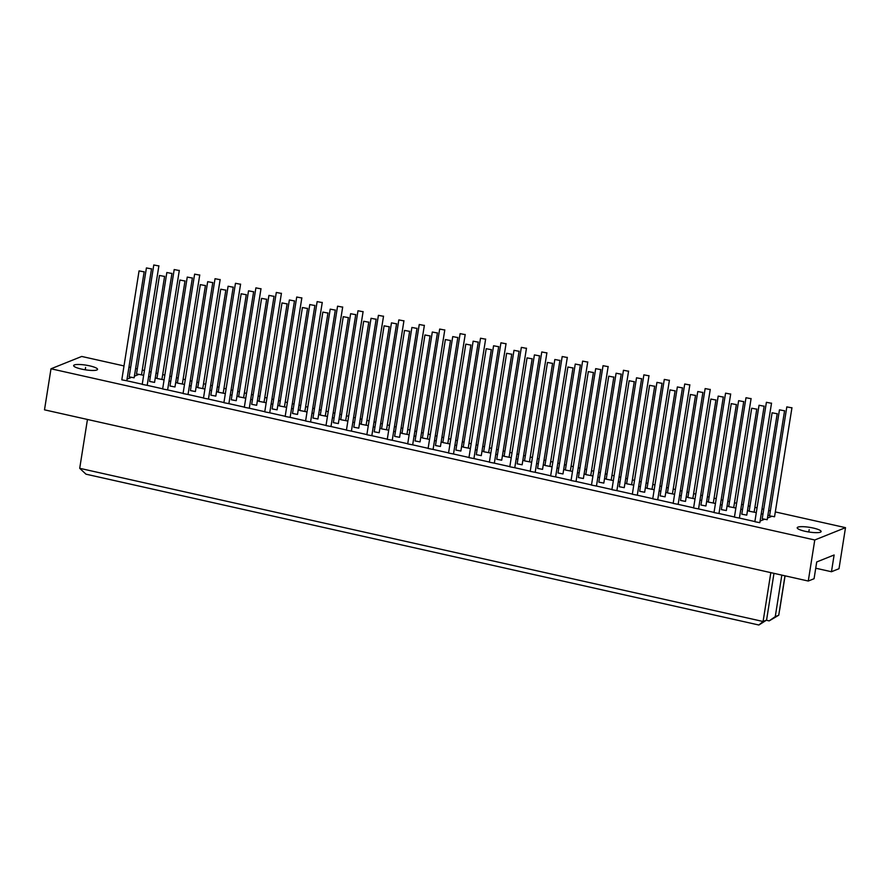 <?xml version="1.0" encoding="UTF-8"?>
<svg xmlns="http://www.w3.org/2000/svg" width="890" height="890" viewBox="0 0 890 890"><rect width="100%" height="100%" fill="white"/><g stroke="black" fill="none" stroke-linecap="round" stroke-linejoin="round"><path stroke-width="1.33" d="M771.374 403.259L766.401 402.313L771.374 403.259M756.656 409.166L751.683 408.221L756.656 409.166M764.02 406.207L759.048 405.262L764.02 406.207M771.53 403.126L754.13 512.173L749.158 511.227L766.401 402.313M764.165 406.074L746.766 515.132L741.793 514.186L759.048 405.262M756.812 409.033L739.401 518.08L734.428 517.135L751.683 408.221M750.96 398.676L745.987 397.73L750.96 398.676M736.23 404.583L731.257 403.637L736.23 404.583M743.595 401.635L738.622 400.689L743.595 401.635M751.104 398.542L733.705 507.6L728.732 506.655L745.987 397.73M743.751 401.501L726.34 510.549L721.367 509.603L738.622 400.689M736.386 404.449L718.986 513.508L714.014 512.562L731.257 403.637M730.534 394.103L725.561 393.157L730.534 394.103M715.816 400.011L710.843 399.065L715.816 400.011M723.181 397.051L718.197 396.106L723.181 397.051M730.69 393.97L713.29 503.017L708.307 502.071L725.561 393.157M723.325 396.918L705.926 505.976L700.953 505.031L718.197 396.106M715.961 399.877L698.561 508.924L693.588 507.979L710.843 399.065M710.12 389.52L705.147 388.574L710.12 389.52M695.39 395.427L690.418 394.481L695.39 395.427M702.755 392.479L697.782 391.533L702.755 392.479M710.265 389.386L692.865 498.445L687.892 497.499L705.147 388.574M702.911 392.345L685.5 501.404L680.527 500.447L697.782 391.533M695.546 395.293L678.147 504.352L673.163 503.406L690.418 394.481M689.694 384.947L684.721 384.002L689.694 384.947M674.976 390.855L669.992 389.909L674.976 390.855M682.33 387.895L677.357 386.95L682.33 387.895M689.85 384.814L672.44 493.872L667.467 492.915L684.721 384.002M682.485 387.762L665.086 496.82L660.113 495.875L677.357 386.95M675.121 390.721L657.721 499.78L652.748 498.823L669.992 389.909M669.28 380.375L664.296 379.418L669.28 380.375M654.551 386.271L649.578 385.326L654.551 386.271M661.915 383.323L656.942 382.377L661.915 383.323M669.425 380.23L652.025 489.289L647.052 488.343L664.296 379.418M662.06 383.19L644.66 492.248L639.688 491.302L656.942 382.377M654.706 386.138L637.296 495.196L632.323 494.25L649.578 385.326M648.855 375.791L643.882 374.846L648.855 375.791M634.125 381.699L629.152 380.753L634.125 381.699M641.49 378.751L636.517 377.794L641.49 378.751M649.01 375.658L631.6 484.716L626.627 483.771L643.882 374.846M641.645 378.606L624.246 487.664L619.262 486.719L636.517 377.794M634.281 381.565L616.881 490.624L611.908 489.678L629.152 380.753M628.429 371.219L623.456 370.273L628.429 371.219M613.711 377.126L608.738 376.17L613.711 377.126M621.075 374.167L616.091 373.222L621.075 374.167M628.585 371.074L611.185 480.133L606.212 479.187L623.456 370.273M621.22 374.034L603.821 483.092L598.848 482.146L616.091 373.222M613.855 376.982L596.456 486.04L591.483 485.095L608.738 376.17M608.015 366.636L603.042 365.69L608.015 366.636M593.285 372.543L588.312 371.597L593.285 372.543M600.65 369.595L595.677 368.649L600.65 369.595M608.159 366.502L590.76 475.56L585.787 474.615L603.042 365.69M600.806 369.461L583.395 478.509L578.422 477.563L595.677 368.649M593.441 372.409L576.041 481.468L571.057 480.522L588.312 371.597M587.589 362.063L582.616 361.118L587.589 362.063M572.871 367.971L567.898 367.025L572.871 367.971M580.224 365.011L575.252 364.066L580.224 365.011M587.745 361.93L570.345 470.977L565.361 470.031L582.616 361.118M580.38 364.878L562.981 473.936L558.008 472.991L575.252 364.066M573.015 367.837L555.616 476.884L550.643 475.939L567.898 367.025M567.175 357.48L562.191 356.534L567.175 357.48M552.445 363.387L547.472 362.441L552.445 363.387M559.81 360.439L554.837 359.493L559.81 360.439M567.319 357.346L549.92 466.405L544.947 465.459L562.191 356.534M559.955 360.305L542.555 469.353L537.582 468.407L554.837 359.493M552.601 363.253L535.19 472.312L530.218 471.366L547.472 362.441M546.749 352.907L541.776 351.962L546.749 352.907M532.031 358.815L527.047 357.869L532.031 358.815M539.385 355.855L534.412 354.91L539.385 355.855M546.905 352.774L529.494 461.821L524.522 460.875L541.776 351.962M539.54 355.722L522.141 464.78L517.157 463.835L534.412 354.91M532.176 358.681L514.776 467.728L509.803 466.783L527.047 357.869M526.324 348.324L521.351 347.378L526.324 348.324M511.605 354.231L506.632 353.286L511.605 354.231M518.97 351.283L513.997 350.337L518.97 351.283M526.48 348.19L509.08 457.249L504.107 456.303L521.351 347.378M519.115 351.149L501.715 460.197L496.742 459.251L513.997 350.337M511.75 354.098L494.351 463.156L489.378 462.21L506.632 353.286M505.909 343.751L500.936 342.806L505.909 343.751M491.18 349.659L486.207 348.713L491.18 349.659M498.545 346.7L493.572 345.754L498.545 346.7M506.054 343.618L488.655 452.665L483.682 451.72L500.936 342.806M498.7 346.566L481.29 455.624L476.317 454.679L493.572 345.754M491.336 349.525L473.936 458.572L468.963 457.627L486.207 348.713M485.484 339.168L480.511 338.222L485.484 339.168M470.766 345.075L465.793 344.13L470.766 345.075M478.13 342.127L473.146 341.182L478.13 342.127M485.64 339.034L468.24 448.093L463.256 447.147L480.511 338.222M478.275 341.994L460.875 451.041L455.903 450.095L473.146 341.182M470.91 344.942L453.511 454L448.538 453.055L465.793 344.13M465.07 334.596L460.097 333.65L465.07 334.596M450.34 340.503L445.367 339.557L450.34 340.503M457.705 337.544L452.732 336.598L457.705 337.544M465.214 334.462L447.815 443.52L442.842 442.564L460.097 333.65M457.849 337.41L440.45 446.469L435.477 445.523L452.732 336.598M450.496 340.369L433.085 449.428L428.112 448.471L445.367 339.557M444.644 330.012L439.671 329.066L444.644 330.012M429.926 335.919L424.942 334.974L429.926 335.919M437.279 332.971L432.306 332.026L437.279 332.971M444.8 329.878L427.389 438.937L422.416 437.991L439.671 329.066M437.435 332.838L420.036 441.896L415.063 440.939L432.306 332.026M430.07 335.786L412.671 444.844L407.698 443.899L424.942 334.974M424.23 325.44L419.246 324.494L424.23 325.44M409.5 331.347L404.527 330.401L409.5 331.347M416.865 328.399L411.892 327.442L416.865 328.399M424.374 325.306L406.975 434.365L402.002 433.419L419.246 324.494M417.01 328.254L399.61 437.313L394.637 436.367L411.892 327.442M409.656 331.214L392.245 440.272L387.272 439.326L404.527 330.401M403.804 320.867L398.831 319.911L403.804 320.867M389.075 326.775L384.102 325.818L389.075 326.775M396.439 323.815L391.466 322.87L396.439 323.815M403.949 320.723L386.549 429.781L381.576 428.835L398.831 319.911M396.595 323.682L379.185 432.74L374.212 431.795L391.466 322.87M389.23 326.63L371.831 435.688L366.858 434.743L384.102 325.818M383.379 316.284L378.406 315.338L383.379 316.284M368.66 322.191L363.687 321.245L368.66 322.191M376.025 319.243L371.041 318.297L376.025 319.243M383.534 316.15L366.135 425.209L361.162 424.263L378.406 315.338M376.17 319.098L358.77 428.157L353.797 427.211L371.041 318.297M368.805 322.058L351.405 431.116L346.433 430.17L363.687 321.245M362.964 311.711L357.991 310.766L362.964 311.711M348.235 317.619L343.262 316.673L348.235 317.619M355.599 314.659L350.627 313.714L355.599 314.659M363.109 311.578L345.709 420.625L340.736 419.68L357.991 310.766M355.755 314.526L338.345 423.584L333.372 422.639L350.627 313.714M348.391 317.485L330.991 426.532L326.007 425.587L343.262 316.673M342.539 307.128L337.566 306.182L342.539 307.128M327.82 313.035L322.848 312.09L327.82 313.035M335.174 310.087L330.201 309.142L335.174 310.087M342.695 306.994L325.284 416.053L320.311 415.107L337.566 306.182M335.33 309.954L317.93 419.001L312.957 418.055L330.201 309.142M327.965 312.902L310.566 421.96L305.593 421.014L322.848 312.09M322.124 302.555L317.14 301.61L322.124 302.555M307.395 308.463L302.422 307.517L307.395 308.463M314.76 305.504L309.787 304.558L314.76 305.504M322.269 302.422L304.87 411.469L299.897 410.524L317.14 301.61M314.904 305.37L297.505 414.428L292.532 413.483L309.787 304.558M307.551 308.329L290.14 417.377L285.167 416.431L302.422 307.517M301.699 297.972L296.726 297.026L301.699 297.972M286.969 303.879L281.997 302.934L286.969 303.879M294.334 300.931L289.361 299.986L294.334 300.931M301.855 297.839L284.444 406.897L279.471 405.951L296.726 297.026M294.49 300.798L277.09 409.845L272.106 408.899L289.361 299.986M287.125 303.746L269.726 412.804L264.753 411.859L281.997 302.934M281.273 293.4L276.3 292.454L281.273 293.4M266.555 299.307L261.582 298.361L266.555 299.307M273.92 296.348L268.936 295.402L273.92 296.348M281.429 293.266L264.03 402.313L259.057 401.368L276.3 292.454M274.064 296.214L256.665 405.273L251.692 404.327L268.936 295.402M266.7 299.174L249.3 408.221L244.327 407.275L261.582 298.361M260.859 288.816L255.886 287.87L260.859 288.816M246.13 294.724L241.157 293.778L246.13 294.724M253.494 291.775L248.521 290.83L253.494 291.775M261.004 288.683L243.604 397.741L238.631 396.795L255.886 287.87M253.65 291.642L236.239 400.689L231.267 399.743L248.521 290.83M246.285 294.59L228.886 403.648L223.902 402.703L241.157 293.778M240.434 284.244L235.461 283.298L240.434 284.244M225.715 290.151L220.742 289.205L225.715 290.151M233.069 287.192L228.096 286.246L233.069 287.192M240.589 284.11L223.19 393.169L218.206 392.212L235.461 283.298M233.225 287.058L215.825 396.117L210.852 395.171L228.096 286.246M225.86 290.018L208.46 399.065L203.487 398.119L220.742 289.205M220.019 279.66L215.035 278.715L220.019 279.66M205.29 285.568L200.317 284.622L205.29 285.568M212.654 282.62L207.682 281.674L212.654 282.62M220.164 279.527L202.764 388.585L197.791 387.639L215.035 278.715M212.799 282.486L195.399 391.544L190.427 390.588L207.682 281.674M205.445 285.434L188.035 394.493L183.062 393.547L200.317 284.622M199.594 275.088L194.621 274.142L199.594 275.088M184.875 280.995L179.891 280.05L184.875 280.995M192.229 278.036L187.256 277.09L192.229 278.036M199.749 274.954L182.339 384.013L177.366 383.067L194.621 274.142M192.385 277.903L174.985 386.961L170.001 386.015L187.256 277.09M185.02 280.862L167.62 389.92L162.648 388.974L179.891 280.05M179.168 270.516L174.195 269.559L179.168 270.516M164.45 276.423L159.477 275.466L164.45 276.423M171.815 273.464L166.842 272.518L171.815 273.464M179.324 270.371L161.924 379.429L156.952 378.484L174.195 269.559M171.959 273.33L154.56 382.389L149.587 381.443L166.842 272.518M164.606 276.278L147.195 385.337L142.222 384.391L159.477 275.466M81.535 369.094A12.104 2.359 -171 0 1 73.636 365.579A12.104 2.359 -171 0 1 85.963 365.145A12.104 2.359 -171 0 1 97.555 369.361A12.104 2.359 -171 0 1 81.535 369.094M791.8 407.831L786.827 406.886L791.8 407.831M791.955 407.698L774.545 516.756L769.572 515.811L786.827 406.886M784.435 410.791L779.462 409.845L784.435 410.791M784.591 410.657L767.191 519.704L762.218 518.759L779.462 409.845M777.081 413.739L772.097 412.793L777.081 413.739M777.226 413.605L759.826 522.664L754.854 521.718L772.097 412.793M158.754 265.932L153.781 264.986L158.754 265.932M158.898 265.798L141.499 374.857L136.526 373.911L153.781 264.986M151.389 268.891L146.416 267.935L151.389 268.891M151.545 268.747L134.134 377.805L129.161 376.859L146.416 267.935M144.024 271.839L139.051 270.894L144.024 271.839M144.18 271.706L126.781 380.764L121.808 379.819L139.051 270.894M805.116 531.286A12.104 2.359 -171 0 1 797.206 527.77A12.104 2.359 -171 0 1 809.544 527.336A12.104 2.359 -171 0 1 821.125 531.553A12.104 2.359 -171 0 1 805.116 531.286M123.999 365.924L81.724 356.456L50.997 368.783L814.773 539.985L808.276 581.037L814.072 578.711L816.72 561.957L834.119 554.982L831.46 571.736L815.73 568.209M784.98 575.819L778.739 615.212L775.268 616.614L781.832 575.107M775.268 616.614L769.171 620.886L766.368 620.241M785.069 575.83L779.685 609.806M87.454 419.457L79.711 468.307L763.086 621.498L770.829 572.637M766.568 620.096L763.086 621.498L758.881 625.014L766.568 620.096L773.977 573.349M79.711 468.307L85.963 474.17L758.881 625.014M778.739 615.212L769.171 620.886M814.773 539.985L845.5 527.659L839.003 568.71L831.46 571.736M50.997 368.783L44.5 409.834L808.276 581.037M129.072 367.069L130.663 367.425M135.736 368.56L137.316 368.916M142.389 370.051L144.425 370.507M149.498 371.642L151.078 371.998M156.151 373.132L157.741 373.489M162.814 374.623L164.839 375.079M169.912 376.225L171.503 376.581M176.576 377.716L178.156 378.072M183.229 379.207L185.265 379.663M190.338 380.798L191.917 381.154M197.002 382.288L198.581 382.644M203.654 383.779L205.69 384.235M210.763 385.381L212.343 385.726M217.416 386.872L218.996 387.228M224.08 388.363L226.105 388.819M231.178 389.954L232.768 390.31M237.841 391.444L239.421 391.8M244.494 392.935L246.53 393.391M251.603 394.526L253.183 394.882M258.256 396.028L259.847 396.373M264.92 397.519L266.944 397.975M272.017 399.109L273.608 399.465M278.681 400.6L280.261 400.956M285.334 402.091L287.37 402.547M292.443 403.682L294.023 404.038M299.096 405.173L300.686 405.529M305.76 406.674L307.795 407.13M312.868 408.265L314.448 408.621M319.521 409.756L321.101 410.112M326.174 411.247L328.21 411.703M333.283 412.838L334.874 413.194M339.947 414.328L341.526 414.684M346.599 415.83L348.635 416.275M353.708 417.421L355.288 417.777M360.361 418.912L361.952 419.268M367.025 420.403L369.05 420.859M374.123 421.993L375.714 422.349M380.786 423.484L382.366 423.84M387.439 424.975L389.475 425.431M394.548 426.577L396.128 426.933M401.201 428.068L402.792 428.424M407.865 429.559L409.889 430.015M414.974 431.149L416.553 431.505M421.626 432.64L423.206 432.996M428.279 434.131L430.315 434.587M435.388 435.733L436.968 436.078M442.052 437.224L443.632 437.58M448.705 438.714L450.741 439.171M455.814 440.305L457.393 440.661M462.466 441.796L464.057 442.152M469.13 443.287L471.155 443.743M476.228 444.878L477.819 445.234M482.892 446.38L484.472 446.736M489.545 447.87L491.58 448.326M496.653 449.461L498.233 449.817M503.306 450.952L504.897 451.308M509.97 452.443L511.995 452.899M517.068 454.034L518.659 454.389M523.732 455.524L525.311 455.88M530.384 457.026L532.42 457.482M537.493 458.617L539.073 458.973M544.146 460.108L545.737 460.464M550.81 461.599L552.846 462.055M557.919 463.189L559.499 463.545M564.572 464.68L566.151 465.036M571.235 466.182L573.26 466.627M578.333 467.773L579.924 468.129M584.997 469.264L586.577 469.62M591.65 470.754L593.686 471.211M598.759 472.345L600.338 472.701M605.411 473.836L607.002 474.192M612.075 475.327L614.1 475.783M619.173 476.929L620.764 477.285M625.837 478.42L627.417 478.776M632.49 479.91L634.526 480.366M639.598 481.501L641.178 481.857M646.251 482.992L647.842 483.348M652.915 484.483L654.94 484.939M660.024 486.085L661.604 486.43M666.677 487.575L668.256 487.931M673.33 489.066L675.365 489.522M680.438 490.657L682.029 491.013M687.102 492.148L688.682 492.504M693.755 493.639L695.791 494.095M700.864 495.229L702.444 495.585M707.517 496.731L709.107 497.087M714.181 498.222L716.205 498.678M721.278 499.813L722.869 500.169M727.942 501.304L729.522 501.66M734.595 502.794L736.631 503.251M741.704 504.385L743.284 504.741M748.356 505.887L749.947 506.232M755.02 507.378L757.045 507.834M762.118 508.969L763.709 509.325M768.782 510.459L770.362 510.816M775.435 511.95L845.5 527.659M771.263 516.567L767.581 518.047M763.909 519.515L760.216 520.995M754.876 521.551L739.401 518.08M734.45 516.979L718.986 513.508M714.036 512.395L698.561 508.924M693.61 507.823L678.147 504.352M673.196 503.239L657.721 499.78M652.77 498.667L637.296 495.196M632.356 494.084L616.881 490.624M611.931 489.511L596.456 486.04M591.505 484.928L576.041 481.468M571.091 480.355L555.616 476.884M550.665 475.783L535.19 472.312M530.251 471.199L514.776 467.728M509.825 466.627L494.351 463.156M489.4 462.043L473.936 458.572M468.986 457.471L453.511 454M448.56 452.888L433.085 449.428M428.146 448.315L412.671 444.844M407.72 443.732L392.245 440.272M387.295 439.159L371.831 435.688M366.88 434.576L351.405 431.116M346.455 430.003L330.991 426.532M326.04 425.431L310.566 421.96M305.615 420.848L290.14 417.377M285.201 416.275L269.726 412.804M264.775 411.692L249.3 408.221M244.35 407.119L228.886 403.648M223.935 402.536L208.46 399.065M203.51 397.964L188.035 394.493M183.095 393.38L167.62 389.92M162.67 388.808L147.195 385.337M142.244 384.224L126.781 380.764M769.605 515.644L768.014 515.288M762.941 514.153L761.362 513.797M756.289 512.662L754.13 512.173M749.18 511.071L747.6 510.715M742.527 509.581L740.936 509.225M735.863 508.079L733.705 507.6M728.754 506.488L727.174 506.132M722.102 504.997L720.522 504.641M715.438 503.506L713.29 503.017M708.34 501.916L706.749 501.56M701.676 500.425L700.096 500.069M695.023 498.923L692.865 498.445M687.914 497.332L686.335 496.976M681.262 495.841L679.671 495.485M674.598 494.351L672.44 493.872M667.5 492.76L665.909 492.404M660.836 491.269L659.256 490.913M654.183 489.778L652.025 489.289M647.075 488.176L645.495 487.82M640.422 486.685L638.831 486.329M633.758 485.195L631.6 484.716M626.649 483.604L625.069 483.248M619.996 482.113L618.417 481.757M613.344 480.622L611.185 480.133M606.235 479.02L604.644 478.675M599.571 477.53L597.991 477.174M592.918 476.039L590.76 475.56M585.809 474.448L584.229 474.092M579.156 472.957L577.566 472.601M572.493 471.466L570.345 470.977M565.395 469.876L563.804 469.52M558.731 468.374L557.151 468.029M552.078 466.883L549.92 466.405M544.969 465.292L543.389 464.936M538.317 463.801L536.726 463.445M531.653 462.311L529.494 461.821M524.555 460.72L522.964 460.364M517.891 459.229L516.311 458.873M511.238 457.727L509.08 457.249M504.129 456.136L502.55 455.78M497.466 454.645L495.886 454.289M490.813 453.155L488.655 452.665M483.704 451.564L482.124 451.208M477.051 450.073L475.46 449.717M470.387 448.571L468.24 448.093M463.29 446.98L461.699 446.624M456.626 445.49L455.046 445.134M449.973 443.999L447.815 443.52M442.864 442.408L441.284 442.052M436.211 440.917L434.62 440.561M429.547 439.426L427.389 438.937M422.45 437.824L420.859 437.468M415.786 436.334L414.206 435.978M409.133 434.843L406.975 434.365M402.024 433.252L400.444 432.896M395.371 431.761L393.781 431.405M388.707 430.271L386.549 429.781M381.599 428.668L380.019 428.324M374.946 427.178L373.366 426.822M368.282 425.687L366.135 425.209M361.184 424.096L359.593 423.74M354.52 422.605L352.941 422.249M347.868 421.115L345.709 420.625M340.759 419.524L339.179 419.168M334.106 418.022L332.515 417.666M327.442 416.531L325.284 416.053M320.344 414.94L318.753 414.584M313.68 413.45L312.101 413.094M307.028 411.959L304.87 411.469M299.919 410.368L298.339 410.012M293.266 408.866L291.675 408.521M286.602 407.375L284.444 406.897M279.493 405.784L277.914 405.428M272.841 404.294L271.261 403.938M266.188 402.803L264.03 402.313M259.079 401.212L257.488 400.856M252.415 399.721L250.835 399.365M245.762 398.219L243.604 397.741M238.654 396.628L237.074 396.272M232.001 395.138L230.41 394.782M225.337 393.647L223.19 393.169M218.239 392.056L216.648 391.7M211.575 390.565L209.995 390.209M204.922 389.075L202.764 388.585M197.814 387.473L196.234 387.117M191.161 385.982L189.57 385.626M184.497 384.491L182.339 384.013M177.399 382.9L175.808 382.544M170.735 381.409L169.156 381.053M164.083 379.919L161.924 379.429M156.974 378.317L155.394 377.972M150.31 376.826L148.73 376.47M143.657 375.335L141.499 374.857M138.217 374.657L134.535 376.136M130.852 377.616L127.17 379.096M85.229 369.795L85.596 367.47M808.799 531.998L809.166 529.661"/></g></svg>
